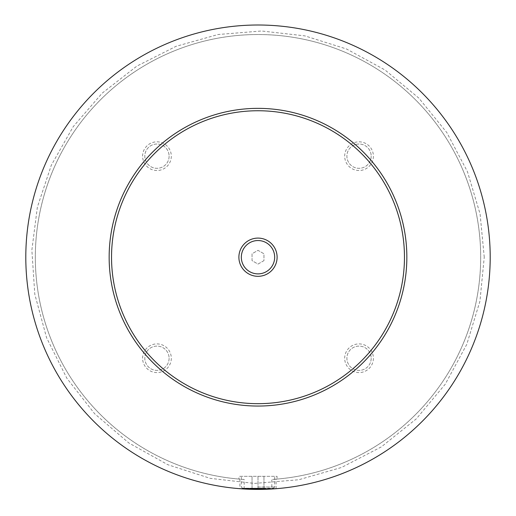 <?xml version="1.0" encoding="UTF-8"?>
<svg xmlns="http://www.w3.org/2000/svg" width="516" height="516" viewBox="0 0 516 516"><rect width="100%" height="100%" fill="white"/><g stroke="black" fill="none" stroke-linecap="round" stroke-linejoin="round"><path stroke-width="0.39" stroke-dasharray="2.58 1.94" d="M271.835 488.994L258 489.407L244.165 488.994A232.2 232.2 0 0 1 25.981 247.983A232.2 232.2 0 0 1 262.612 25.052A232.2 232.2 0 0 1 490.2 257.207A232.2 232.2 0 0 1 258 489.407A232.2 232.2 0 0 1 25.8 257.207A232.2 232.2 0 0 1 258 25.007A232.2 232.2 0 0 1 490.2 257.207A232.2 232.2 0 0 1 258 489.407A232.2 232.2 0 0 1 25.8 257.207A232.2 232.2 0 0 1 258 25.007A232.2 232.2 0 0 1 490.2 257.207A232.2 232.2 0 0 1 141.9 458.298A232.2 232.2 0 0 1 141.9 56.115A232.2 232.2 0 0 1 490.2 257.207A232.2 232.2 0 0 1 271.835 488.994L271.835 479.454L277.053 479.067L277.053 476.313L241.327 476.313L277.053 476.313M241.327 257.207A16.673 16.673 0 0 1 258 240.54A16.673 16.673 0 0 1 274.673 257.207A16.673 16.673 0 0 1 258 273.88A16.673 16.673 0 0 1 241.327 257.207A16.673 16.673 0 0 1 258 240.54A16.673 16.673 0 0 1 274.673 257.207A16.673 16.673 0 0 1 258 273.88A16.673 16.673 0 0 1 241.327 257.207A16.673 16.673 0 0 0 258 273.88A16.673 16.673 0 0 0 274.673 257.207A16.673 16.673 0 0 0 258 240.54A16.673 16.673 0 0 0 241.327 257.207M258 487.027L274.673 487.027L258 487.027M258 488.22L242.52 488.22L273.48 488.22L252.047 488.22L263.953 488.22L258 488.22L258 476.313L238.947 476.313L263.953 476.313L258 476.313L258 488.22M276.099 488.704L276.099 479.145A222.673 222.673 0 0 0 447.753 140.681A222.673 222.673 0 0 0 68.247 140.681A222.673 222.673 0 0 0 239.901 479.145L239.901 488.704A232.2 232.2 0 0 1 26.116 245.139A232.2 232.2 0 0 1 264.037 25.09A232.2 232.2 0 0 1 490.2 257.207A232.2 232.2 0 0 1 276.099 488.704M244.165 488.994L244.165 479.454L238.947 479.067L238.947 476.313M344.694 156.167A14.351 14.351 0 0 1 359.039 141.823A14.351 14.351 0 0 1 373.39 156.167A14.351 14.351 0 0 1 359.039 170.519A14.351 14.351 0 0 1 344.694 156.167M371.185 156.167A12.145 12.145 0 0 1 359.039 168.313A12.145 12.145 0 0 1 346.894 156.167A12.145 12.145 0 0 1 359.039 144.022A12.145 12.145 0 0 1 371.185 156.167A12.145 12.145 0 0 1 359.039 168.313A12.145 12.145 0 0 1 346.894 156.167A12.145 12.145 0 0 1 359.039 144.022A12.145 12.145 0 0 1 371.185 156.167M344.694 358.246A14.351 14.351 0 0 1 359.039 343.901A14.351 14.351 0 0 1 373.39 358.246A14.351 14.351 0 0 1 359.039 372.597A14.351 14.351 0 0 1 344.694 358.246M371.185 358.246A12.145 12.145 0 0 1 359.039 370.398A12.145 12.145 0 0 1 346.894 358.246A12.145 12.145 0 0 1 359.039 346.101A12.145 12.145 0 0 1 371.185 358.246A12.145 12.145 0 0 1 359.039 370.398A12.145 12.145 0 0 1 346.894 358.246A12.145 12.145 0 0 1 359.039 346.101A12.145 12.145 0 0 1 371.185 358.246M142.609 358.246A14.351 14.351 0 0 1 156.961 343.901A14.351 14.351 0 0 1 171.306 358.246A14.351 14.351 0 0 1 156.961 372.597A14.351 14.351 0 0 1 142.609 358.246M169.106 358.246A12.145 12.145 0 0 1 156.961 370.398A12.145 12.145 0 0 1 144.815 358.246A12.145 12.145 0 0 1 156.961 346.101A12.145 12.145 0 0 1 169.106 358.246A12.145 12.145 0 0 1 156.961 370.398A12.145 12.145 0 0 1 144.815 358.246A12.145 12.145 0 0 1 156.961 346.101A12.145 12.145 0 0 1 169.106 358.246M142.609 156.167A14.351 14.351 0 0 1 156.961 141.823A14.351 14.351 0 0 1 171.306 156.167A14.351 14.351 0 0 1 156.961 170.519A14.351 14.351 0 0 1 142.609 156.167M169.106 156.167A12.145 12.145 0 0 1 156.961 168.313A12.145 12.145 0 0 1 144.815 156.167A12.145 12.145 0 0 1 156.961 144.022A12.145 12.145 0 0 1 169.106 156.167A12.145 12.145 0 0 1 156.961 168.313A12.145 12.145 0 0 1 144.815 156.167A12.145 12.145 0 0 1 156.961 144.022A12.145 12.145 0 0 1 169.106 156.167M109.153 257.207A148.847 148.847 0 0 1 258 108.36A148.847 148.847 0 0 1 406.847 257.207A148.847 148.847 0 0 1 258 406.053A148.847 148.847 0 0 1 109.153 257.207M244.165 479.454A222.673 222.673 0 0 1 67.506 141.9A222.673 222.673 0 0 1 448.494 141.9A222.673 222.673 0 0 1 271.835 479.454M252.047 488.22L252.047 476.313L252.047 488.22M263.953 488.22L263.953 476.313L263.953 488.22M263.953 260.644L258 264.082L252.047 260.644L252.047 253.769L258 250.331L263.953 253.769L263.953 260.644L258 264.082L252.047 260.644L252.047 253.769L258 250.331L263.953 253.769L263.953 260.644M484.247 257.207L480.093 214.05L467.47 171.731L446.779 132.509L418.895 98.143L385.026 69.983L346.533 49.001L304.872 35.875L261.554 30.992L218.1 34.508L176.053 46.324L136.914 66.087L102.174 93.17L73.233 126.639L51.316 165.191L37.371 207.097L31.863 250.105L34.798 294.217L46.575 337.728L66.828 378.202L94.66 413.761L128.819 442.954L167.881 464.729L210.283 478.364L254.446 483.421L298.745 479.751L341.56 467.457L381.279 446.921L416.341 418.818L445.276 384.149L466.793 344.327L479.932 301.209L484.247 257.207M273.48 488.22L274.673 487.027L274.673 476.313M242.52 488.22L241.327 487.027L241.327 476.313"/><path stroke-width="0.77" d="M239.901 488.704L276.099 488.704M277.111 257.207A19.111 19.111 0 0 0 258 238.095A19.111 19.111 0 0 0 238.889 257.207A19.111 19.111 0 0 0 258 276.318A19.111 19.111 0 0 0 277.111 257.207M241.327 257.207A16.673 16.673 0 0 0 258 273.88A16.673 16.673 0 0 0 274.673 257.207A16.673 16.673 0 0 0 258 240.54A16.673 16.673 0 0 0 241.327 257.207M406.847 257.207A148.847 148.847 0 0 1 258 406.053A148.847 148.847 0 0 1 109.153 257.207A148.847 148.847 0 0 1 258 108.36A148.847 148.847 0 0 1 406.847 257.207M490.2 257.207A232.2 232.2 0 0 1 258 489.407A232.2 232.2 0 0 1 25.8 257.207A232.2 232.2 0 0 1 258 25.007A232.2 232.2 0 0 1 490.2 257.207M404.467 257.207A146.467 146.467 0 0 0 258 110.746A146.467 146.467 0 0 0 111.533 257.207A146.467 146.467 0 0 0 258 403.673A146.467 146.467 0 0 0 404.467 257.207"/></g></svg>
